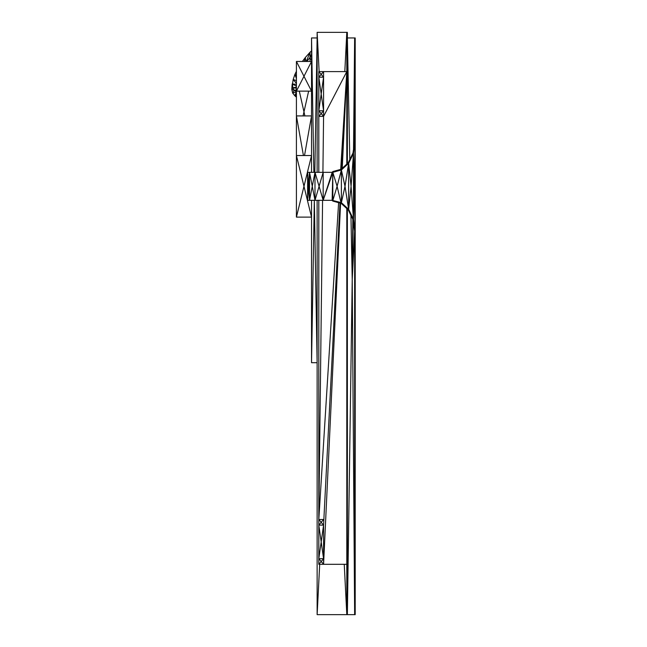 <?xml version="1.0" encoding="UTF-8"?>
<svg xmlns="http://www.w3.org/2000/svg" width="647" height="647" viewBox="0 0 647 647"><rect width="100%" height="100%" fill="white"/><g stroke="black" fill="none" stroke-linecap="round" stroke-linejoin="round"><path stroke-width="0.97" d="M292.751 82.339L292.104 84.717L292.493 84.029L292.856 87.717L294.272 90.41L291.797 89.391L292.856 87.717L292.104 84.717L291.797 89.391L292.662 93.079L294.272 90.41L296.415 91.809M296.415 86.14L292.493 84.029L293.188 79.5L296.415 83.398M296.415 88.259L292.856 87.717L296.415 87.248M292.493 84.029L296.415 84.32M296.415 92.432L294.668 95.586L292.662 93.079L296.415 92.044M296.415 90.168L294.272 90.41L296.415 89.771M296.415 78.513L294.919 74.356L293.188 79.5L296.415 80.608M296.415 96.29L294.668 95.586L296.415 97.22M294.668 95.586L296.415 94.519M296.415 75.464L294.919 74.356L296.415 71.267M302.359 61.465L305.335 57.51L305.805 61.465M304.26 61.465L305.335 57.51L310.018 52.278L310.067 61.465M306.354 61.465L310.018 52.278L311.53 50.854M306.791 61.465L309.711 57.842L311.53 59.961M311.53 54.316L309.711 57.842L311.53 55.941M347.366 163.57L347.366 32.35L317.135 32.35L317.135 172.328M317.135 200.319L317.135 614.65L347.366 614.65L347.366 209.07M340.597 203.223L323.573 564.313L318.809 564.313L318.809 558.717L323.573 558.717L323.573 564.313L346.808 564.313L346.808 614.65L347.083 323.5L347.366 614.65L355.203 614.65L355.203 231.116L355.203 614.65M318.809 558.717L318.809 525.121L323.573 525.121L323.573 558.717L321.195 561.515L318.809 558.717L321.195 541.919L323.573 558.717M318.809 525.121L321.195 522.323L318.809 519.525L318.809 525.121L321.195 541.919L323.573 525.121L339.99 203.053M338.616 202.681L318.809 519.525L323.573 519.525L321.195 522.323L323.573 525.121M322.578 200.319L318.809 519.525L318.809 200.319M318.809 172.328L318.809 116.395L323.573 116.395L323.573 110.791L318.809 110.791L318.809 77.195L323.573 77.195L318.809 110.791L318.809 116.395L321.195 113.589L323.573 116.395L346.808 71.599L318.809 71.599L318.809 77.195L323.573 110.791L323.573 71.599L318.809 77.195M344.811 71.599L346.808 32.35L346.808 164.087M346.808 208.56L346.808 564.313M307.616 200.319L307.616 172.328L309.533 172.328L314.992 200.319L309.533 200.319L308.57 186.32L307.616 200.319L309.533 200.319L309.533 172.328L314.992 172.328L314.992 200.319L323.168 200.319L323.168 172.328L332.137 172.328L332.809 171.56M309.533 200.319L314.992 172.328L323.168 172.328L314.992 200.319M314.992 172.328L323.168 200.319L332.194 172.32L332.809 172.328L323.168 200.319L332.243 172.32L323.168 200.319L332.137 200.319L332.809 172.328L332.194 200.327L341.381 202.665L341.381 169.983L348.644 163.303L348.644 209.337L353.505 219.333L355.203 231.116L354.645 231.116L354.645 614.65L354.645 231.116L352.987 219.624L353.505 219.333L354.645 231.116L352.219 279.641L353.246 221.411M332.243 172.32L332.809 172.328L332.809 171.657L341.163 169.271L341.381 169.983L332.809 172.328L332.809 200.319L332.137 200.319L332.809 201.088L341.163 203.376L348.248 209.887L352.987 219.624L348.644 209.337L345.013 186.32L341.381 169.983L337.095 186.32L332.809 172.328L332.243 200.327M332.615 172.126L341.163 169.271L332.809 171.552M332.615 200.521L332.809 200.991L341.381 202.665L345.013 186.32L348.644 163.303L348.248 162.761L353.505 153.315L348.644 163.303L341.163 169.271L348.248 162.761L352.987 153.024L354.645 141.531L355.203 141.531L355.203 231.116L353.505 153.315L353.505 219.333L355.203 141.531L355.203 37.947L354.645 37.947L354.645 141.531L355.203 37.947M332.809 201.088L341.381 202.665L348.644 209.337L351.07 186.32L353.505 219.333M355.203 141.531L352.987 153.024L353.505 153.315L355.203 141.531L354.645 37.947L353.529 149.255M349.809 159.558L347.366 37.947L354.645 37.947M296.415 217.117L303.977 186.32L296.415 155.531L311.53 155.531L303.977 186.32L311.53 217.117L296.415 217.117L296.415 91.138L311.53 91.138L303.977 76.306L296.415 91.138L296.415 61.465L311.53 61.465L303.977 76.306L296.415 61.465M311.53 172.328L311.53 37.947L317.135 37.947L314.814 172.328M311.53 200.319L311.53 362.692L317.135 362.692L314.329 200.319L311.53 362.692M303.427 155.531L296.415 115.918L311.53 115.918L304.519 155.531M317.135 32.35L319.133 71.599M317.135 614.65L319.699 564.313M344.244 564.313L346.808 614.65M347.366 32.35L347.237 163.691M347.196 208.916L347.083 323.5L346.978 208.714M346.808 32.35L346.938 163.974M318.809 564.313L321.195 561.515L323.573 564.313M341.77 168.713L346.808 71.599L340.694 169.401M322.91 172.328L323.573 116.395M323.573 110.791L321.195 113.589L318.809 110.791M318.809 71.599L323.573 77.195M346.808 71.599L342.247 168.277M309.533 172.328L308.57 186.32L307.616 172.328M332.809 172.328L332.76 171.908M341.163 203.376L337.095 186.32L332.76 200.74M341.381 202.665L348.248 209.887L348.644 209.337M353.505 153.315L351.07 186.32L348.644 163.303M352.825 219.301L352.219 279.641L354.645 614.65M350.933 215.402L352.219 279.641L347.366 614.65M304.891 115.918L303.977 111.858L303.063 115.918M308.635 91.138L303.977 111.858L299.31 91.138M311.53 37.947L313.852 172.328"/></g></svg>
